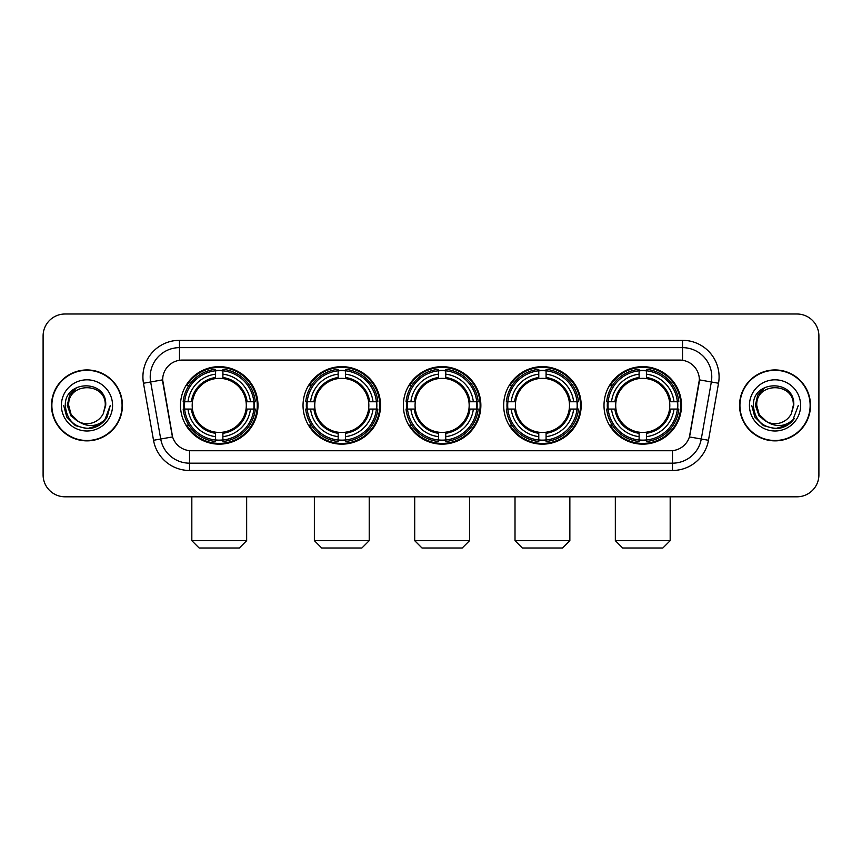 <?xml version="1.0" encoding="UTF-8"?>
<svg xmlns="http://www.w3.org/2000/svg" width="862" height="862" viewBox="0 0 862 862"><rect width="100%" height="100%" fill="white"/><g stroke="black" fill="none" stroke-linecap="round" stroke-linejoin="round"><path stroke-width="1.29" d="M604.003 405.409A38.758 38.758 0 0 0 642.75 444.156A38.758 38.758 0 0 0 681.508 405.409A38.758 38.758 0 0 0 642.75 366.652A38.758 38.758 0 0 0 604.003 405.409M303.036 405.409A38.758 38.758 0 0 0 341.794 444.156A38.758 38.758 0 0 0 380.551 405.409A38.758 38.758 0 0 0 341.794 366.652A38.758 38.758 0 0 0 303.036 405.409M403.362 405.409A38.758 38.758 0 0 0 442.109 444.156A38.758 38.758 0 0 0 480.867 405.409A38.758 38.758 0 0 0 442.109 366.652A38.758 38.758 0 0 0 403.362 405.409M503.677 405.409A38.758 38.758 0 0 0 542.435 444.156A38.758 38.758 0 0 0 581.193 405.409A38.758 38.758 0 0 0 542.435 366.652A38.758 38.758 0 0 0 503.677 405.409M180.492 405.409A38.758 38.758 0 0 0 219.25 444.156A38.758 38.758 0 0 0 257.997 405.409A38.758 38.758 0 0 0 219.25 366.652A38.758 38.758 0 0 0 180.492 405.409M162.649 379.819A19.74 19.74 0 0 0 162.95 383.245L171.98 434.426A19.74 19.74 0 0 0 191.418 450.74L670.582 450.74A19.74 19.74 0 0 0 690.02 434.426L699.05 383.245A19.74 19.74 0 0 0 679.612 360.079L182.388 360.079A19.74 19.74 0 0 0 162.649 379.819L162.864 376.888M183.972 409.062A35.461 35.461 0 0 1 183.972 401.757M507.158 409.062A35.461 35.461 0 0 1 507.158 401.757M406.842 409.062A35.461 35.461 0 0 1 406.842 401.757M306.516 409.062A35.461 35.461 0 0 1 306.516 401.757M607.484 409.062A35.461 35.461 0 0 1 607.484 401.757M51.504 405.409A35.461 35.461 0 0 0 86.976 440.87A35.461 35.461 0 0 0 122.436 405.409A35.461 35.461 0 0 0 86.976 369.949A35.461 35.461 0 0 0 51.504 405.409M739.564 405.409A35.461 35.461 0 0 0 775.024 440.87A35.461 35.461 0 0 0 810.495 405.409A35.461 35.461 0 0 0 775.024 369.949A35.461 35.461 0 0 0 739.564 405.409M179.468 340.328L179.468 360.294L682.532 360.294L682.532 347.645A29.243 29.243 0 0 1 711.333 381.974L701.28 439.006A29.243 29.243 0 0 1 672.479 463.174L189.521 463.174A29.243 29.243 0 0 1 160.72 439.006L150.667 381.974A29.243 29.243 0 0 1 179.468 347.645L682.532 347.645L682.532 340.328A36.56 36.56 0 0 1 718.531 383.245L708.478 440.277A36.56 36.56 0 0 1 672.479 470.48L189.521 470.48A36.56 36.56 0 0 1 153.522 440.277L143.469 383.245A36.56 36.56 0 0 1 179.468 340.328L682.532 340.328M670.582 450.74L191.418 450.74M718.531 383.245L699.351 379.862L689.417 436.915L708.478 440.277M153.522 440.277L172.583 436.915L162.649 379.862L150.667 381.974A29.243 29.243 0 0 1 150.225 376.888M690.02 434.426L689.902 435.051M172.098 435.051L171.98 434.426M818.9 335.943A21.938 21.938 0 0 0 796.962 314.005L65.038 314.005A21.938 21.938 0 0 0 43.1 335.943L43.1 474.876A21.938 21.938 0 0 0 65.038 496.803L796.962 496.803A21.938 21.938 0 0 0 818.9 474.876L818.9 335.943L818.9 474.876M43.1 335.943L43.1 474.876M796.962 314.005L65.038 314.005M65.038 496.803L796.962 496.803M122.07 405.409A35.094 35.094 0 0 0 86.976 370.315A35.094 35.094 0 0 0 51.871 405.409A35.094 35.094 0 0 0 86.976 440.504A35.094 35.094 0 0 0 122.07 405.409M99.561 425.02L86.976 428.716L75.317 425.591L66.783 417.057L63.669 405.409L66.783 417.057L75.317 425.591L86.976 428.716L98.624 425.591L107.157 417.057L110.282 405.409L104.517 420.742L101.253 423.824M80.112 422.671L71.05 416.001L67.29 405.409L69.617 395.098L76.837 387.394M78.517 421.615L71.137 414.547L68.691 405.409C67.57 381.823 106.371 381.823 105.25 405.409L103.246 413.728L105.692 405.409C107.502 379.011 64.51 379.657 65.307 405.409C66.762 420.958 75.339 428.608 91.027 428.36C97.406 427.132 102.47 423.867 106.209 418.566C97.772 426.668 88.624 427.724 78.765 421.744A18.285 18.285 0 0 0 103.246 413.728L105.25 405.409C106.371 381.823 67.57 381.823 68.691 405.409C67.57 381.823 106.371 381.823 105.25 405.409C106.371 381.823 67.57 381.823 68.691 405.409L71.137 414.547L78.517 421.615L71.137 414.547L68.691 405.409C69.014 412.769 72.376 418.221 78.765 421.744M61.385 405.409A25.591 25.591 0 0 0 86.976 431A25.591 25.591 0 0 0 112.566 405.409A25.591 25.591 0 0 0 86.976 379.819A25.591 25.591 0 0 0 61.385 405.409M106.209 418.566L99.658 424.955M99.507 425.052L91.113 428.339M110.282 405.409L107.157 417.057L98.624 425.591L86.976 428.716L75.317 425.591L66.783 417.057L63.669 405.409L66.783 417.057L75.317 425.591L86.976 428.716L98.624 425.591L107.157 417.057L110.282 405.409M810.129 405.409A35.094 35.094 0 0 0 775.024 370.315A35.094 35.094 0 0 0 739.93 405.409A35.094 35.094 0 0 0 775.024 440.504A35.094 35.094 0 0 0 810.129 405.409M798.331 405.409L792.577 420.742L789.312 423.824M768.171 422.671L759.11 416.001L755.349 405.409L757.676 395.098L764.896 387.394M793.309 405.409L791.305 413.728L793.751 405.409C795.561 379.011 752.558 379.657 753.366 405.409C754.821 420.958 763.398 428.608 779.076 428.36C785.465 427.132 790.529 423.867 794.268 418.566C785.832 426.668 776.684 427.724 766.824 421.744L759.196 414.547L756.75 405.409C755.629 381.823 794.43 381.823 793.309 405.409L791.305 413.728A18.285 18.285 0 0 1 766.824 421.744L759.196 414.547L756.75 405.409C755.629 381.823 794.43 381.823 793.309 405.409C794.43 381.823 755.629 381.823 756.75 405.409C755.629 381.823 794.43 381.823 793.309 405.409M766.824 421.744L759.196 414.547L756.75 405.409C757.073 412.769 760.435 418.221 766.824 421.744M749.434 405.409A25.591 25.591 0 0 0 775.024 431A25.591 25.591 0 0 0 800.615 405.409A25.591 25.591 0 0 0 775.024 379.819A25.591 25.591 0 0 0 749.434 405.409M794.268 418.566L787.728 424.944M787.566 425.052L779.173 428.339L787.609 425.02L779.173 428.339L787.609 425.02L775.024 428.716L763.376 425.591L754.843 417.057L751.718 405.409M787.577 425.041L779.194 428.339L787.577 425.041M239.356 547.995L199.133 547.995L191.827 540.679L246.661 540.679L239.356 547.995M246.047 409.062A27.056 27.056 0 0 0 222.902 378.601L222.902 378.601A27.056 27.056 0 0 0 192.441 409.062A27.056 27.056 0 0 0 246.047 409.062L247.135 409.062L246.047 409.062A27.056 27.056 0 0 1 222.902 432.218L222.902 436.635A31.441 31.441 0 0 0 250.476 409.062L255.324 409.062A36.269 36.269 0 0 1 222.902 441.495L222.902 440.019A34.803 34.803 0 0 0 253.859 409.062M184.705 409.062A34.728 34.728 0 0 1 184.705 401.757M222.902 370.865A34.728 34.728 0 0 0 215.586 370.865M253.784 401.757A34.728 34.728 0 0 1 253.784 409.062M255.324 401.757A36.269 36.269 0 0 0 222.902 369.324L222.902 370.8A34.803 34.803 0 0 1 253.859 401.757L255.324 401.757M183.164 409.062A36.269 36.269 0 0 0 215.586 441.495L215.586 440.019A34.803 34.803 0 0 1 184.63 409.062L183.164 409.062M253.859 401.757L250.476 401.757A31.441 31.441 0 0 0 222.902 374.183L222.902 370.8M222.902 440.019L222.902 436.635M184.63 409.062L188.013 409.062A31.441 31.441 0 0 0 215.586 436.635L215.586 440.019M222.902 374.183L222.902 377.524A28.123 28.123 0 0 1 247.135 401.757L250.476 401.757M250.476 409.062L247.135 409.062A28.123 28.123 0 0 1 222.902 433.295M215.586 436.635L215.586 432.218A27.056 27.056 0 0 1 192.441 409.062L188.013 409.062M246.047 401.757L247.135 401.757M222.902 439.943A34.728 34.728 0 0 1 215.586 439.943M215.586 369.324A36.269 36.269 0 0 0 183.164 401.757L184.63 401.757A34.803 34.803 0 0 1 215.586 370.8L215.586 369.324M215.586 370.8L215.586 374.183A31.441 31.441 0 0 0 188.013 401.757L184.63 401.757M215.586 378.558L215.586 374.183M188.013 401.757L191.364 401.757A28.123 28.123 0 0 1 215.586 377.524M215.586 432.218L215.586 433.295A28.123 28.123 0 0 1 191.364 409.062M188.821 385.67L186.752 385.67A38.025 38.025 0 0 1 257.264 405.409A38.025 38.025 0 0 1 186.752 425.149L188.821 425.149M361.9 547.995L321.688 547.995L314.371 540.679L369.216 540.679L361.9 547.995M368.602 409.062A27.056 27.056 0 0 0 345.447 378.601L345.447 378.601A27.056 27.056 0 0 0 314.986 409.062A27.056 27.056 0 0 0 368.602 409.062L369.679 409.062L368.602 409.062A27.056 27.056 0 0 1 345.447 432.218L345.447 436.635A31.441 31.441 0 0 0 373.02 409.062L377.879 409.062A36.269 36.269 0 0 1 345.447 441.495L345.447 440.019A34.803 34.803 0 0 0 376.403 409.062M307.26 409.062A34.728 34.728 0 0 1 307.26 401.757M345.447 370.865A34.728 34.728 0 0 0 338.141 370.865M376.328 401.757A34.728 34.728 0 0 1 376.328 409.062M377.879 401.757A36.269 36.269 0 0 0 345.447 369.324L345.447 370.8A34.803 34.803 0 0 1 376.403 401.757L377.879 401.757M305.708 409.062A36.269 36.269 0 0 0 338.141 441.495L338.141 440.019A34.803 34.803 0 0 1 307.184 409.062L305.708 409.062M376.403 401.757L373.02 401.757A31.441 31.441 0 0 0 345.447 374.183L345.447 370.8M345.447 440.019L345.447 436.635M307.184 409.062L310.568 409.062A31.441 31.441 0 0 0 338.141 436.635L338.141 440.019M345.447 374.183L345.447 377.524A28.123 28.123 0 0 1 369.679 401.757L373.02 401.757M373.02 409.062L369.679 409.062A28.123 28.123 0 0 1 345.447 433.295M338.141 436.635L338.141 432.218A27.056 27.056 0 0 1 314.986 409.062L310.568 409.062M368.602 401.757L369.679 401.757M345.447 439.943A34.728 34.728 0 0 1 338.141 439.943M338.141 369.324A36.269 36.269 0 0 0 305.708 401.757L307.184 401.757A34.803 34.803 0 0 1 338.141 370.8L338.141 369.324M338.141 370.8L338.141 374.183A31.441 31.441 0 0 0 310.568 401.757L307.184 401.757M338.141 378.558L338.141 374.183M310.568 401.757L313.908 401.757A28.123 28.123 0 0 1 338.141 377.524M338.141 432.218L338.141 433.295A28.123 28.123 0 0 1 313.908 409.062M311.376 385.67L309.296 385.67A38.025 38.025 0 0 1 379.819 405.409A38.025 38.025 0 0 1 309.296 425.149L311.376 425.149M462.226 547.995L422.003 547.995L414.697 540.679L469.531 540.679L462.226 547.995M468.917 409.062A27.056 27.056 0 0 0 445.773 378.601L445.773 378.601A27.056 27.056 0 0 0 415.312 409.062A27.056 27.056 0 0 0 468.917 409.062L470.005 409.062L468.917 409.062A27.056 27.056 0 0 1 445.773 432.218L445.773 436.635A31.441 31.441 0 0 0 473.346 409.062L478.194 409.062A36.269 36.269 0 0 1 445.773 441.495L445.773 440.019A34.803 34.803 0 0 0 476.729 409.062M407.575 409.062A34.728 34.728 0 0 1 407.575 401.757M445.773 370.865A34.728 34.728 0 0 0 438.456 370.865M476.654 401.757A34.728 34.728 0 0 1 476.654 409.062M478.194 401.757A36.269 36.269 0 0 0 445.773 369.324L445.773 370.8A34.803 34.803 0 0 1 476.729 401.757L478.194 401.757M406.034 409.062A36.269 36.269 0 0 0 438.456 441.495L438.456 440.019A34.803 34.803 0 0 1 407.5 409.062L406.034 409.062M476.729 401.757L473.346 401.757A31.441 31.441 0 0 0 445.773 374.183L445.773 370.8M445.773 440.019L445.773 436.635M407.5 409.062L410.883 409.062A31.441 31.441 0 0 0 438.456 436.635L438.456 440.019M445.773 374.183L445.773 377.524A28.123 28.123 0 0 1 470.005 401.757L473.346 401.757M473.346 409.062L470.005 409.062A28.123 28.123 0 0 1 445.773 433.295M438.456 436.635L438.456 432.218A27.056 27.056 0 0 1 415.312 409.062L410.883 409.062M468.917 401.757L470.005 401.757M445.773 439.943A34.728 34.728 0 0 1 438.456 439.943M438.456 369.324A36.269 36.269 0 0 0 406.034 401.757L407.5 401.757A34.803 34.803 0 0 1 438.456 370.8L438.456 369.324M438.456 370.8L438.456 374.183A31.441 31.441 0 0 0 410.883 401.757L407.5 401.757M438.456 378.558L438.456 374.183M410.883 401.757L414.223 401.757A28.123 28.123 0 0 1 438.456 377.524M438.456 432.218L438.456 433.295A28.123 28.123 0 0 1 414.223 409.062M411.691 385.67L409.622 385.67A38.025 38.025 0 0 1 480.134 405.409A38.025 38.025 0 0 1 409.622 425.149L411.691 425.149M562.541 547.995L522.329 547.995L515.013 540.679L569.857 540.679L562.541 547.995M569.243 409.062A27.056 27.056 0 0 0 546.088 378.601L546.088 378.601A27.056 27.056 0 0 0 515.627 409.062A27.056 27.056 0 0 0 569.243 409.062L570.321 409.062L569.243 409.062A27.056 27.056 0 0 1 546.088 432.218L546.088 436.635A31.441 31.441 0 0 0 573.661 409.062L578.521 409.062A36.269 36.269 0 0 1 546.088 441.495L546.088 440.019A34.803 34.803 0 0 0 577.044 409.062M507.89 409.062A34.728 34.728 0 0 1 507.89 401.757M546.088 370.865A34.728 34.728 0 0 0 538.782 370.865M576.969 401.757A34.728 34.728 0 0 1 576.969 409.062M578.521 401.757A36.269 36.269 0 0 0 546.088 369.324L546.088 370.8A34.803 34.803 0 0 1 577.044 401.757L578.521 401.757M506.35 409.062A36.269 36.269 0 0 0 538.782 441.495L538.782 440.019A34.803 34.803 0 0 1 507.826 409.062L506.35 409.062M577.044 401.757L573.661 401.757A31.441 31.441 0 0 0 546.088 374.183L546.088 370.8M546.088 440.019L546.088 436.635M507.826 409.062L511.209 409.062A31.441 31.441 0 0 0 538.782 436.635L538.782 440.019M546.088 374.183L546.088 377.524A28.123 28.123 0 0 1 570.321 401.757L573.661 401.757M573.661 409.062L570.321 409.062A28.123 28.123 0 0 1 546.088 433.295M538.782 436.635L538.782 432.218A27.056 27.056 0 0 1 515.627 409.062L511.209 409.062M569.243 401.757L570.321 401.757M546.088 439.943A34.728 34.728 0 0 1 538.782 439.943M538.782 369.324A36.269 36.269 0 0 0 506.35 401.757L507.826 401.757A34.803 34.803 0 0 1 538.782 370.8L538.782 369.324M538.782 370.8L538.782 374.183A31.441 31.441 0 0 0 511.209 401.757L507.826 401.757M538.782 378.558L538.782 374.183M511.209 401.757L514.549 401.757A28.123 28.123 0 0 1 538.782 377.524M538.782 432.218L538.782 433.295A28.123 28.123 0 0 1 514.549 409.062M512.006 385.67L509.938 385.67A38.025 38.025 0 0 1 580.46 405.409A38.025 38.025 0 0 1 509.938 425.149L512.006 425.149M662.867 547.995L622.644 547.995L615.339 540.679L670.173 540.679L662.867 547.995M669.558 409.062A27.056 27.056 0 0 0 646.414 378.601L646.414 378.601A27.056 27.056 0 0 0 615.953 409.062A27.056 27.056 0 0 0 669.558 409.062L670.636 409.062L669.558 409.062A27.056 27.056 0 0 1 646.414 432.218L646.414 436.635A31.441 31.441 0 0 0 673.987 409.062L678.836 409.062A36.269 36.269 0 0 1 646.414 441.495L646.414 440.019A34.803 34.803 0 0 0 677.37 409.062M608.216 409.062A34.728 34.728 0 0 1 608.216 401.757M646.414 370.865A34.728 34.728 0 0 0 639.098 370.865M677.295 401.757A34.728 34.728 0 0 1 677.295 409.062M678.836 401.757A36.269 36.269 0 0 0 646.414 369.324L646.414 370.8A34.803 34.803 0 0 1 677.37 401.757L678.836 401.757M606.676 409.062A36.269 36.269 0 0 0 639.098 441.495L639.098 440.019A34.803 34.803 0 0 1 608.141 409.062L606.676 409.062M677.37 401.757L673.987 401.757A31.441 31.441 0 0 0 646.414 374.183L646.414 370.8M646.414 440.019L646.414 436.635M608.141 409.062L611.524 409.062A31.441 31.441 0 0 0 639.098 436.635L639.098 440.019M646.414 374.183L646.414 377.524A28.123 28.123 0 0 1 670.636 401.757L673.987 401.757M673.987 409.062L670.636 409.062A28.123 28.123 0 0 1 646.414 433.295M639.098 436.635L639.098 432.218A27.056 27.056 0 0 1 615.953 409.062L611.524 409.062M669.558 401.757L670.636 401.757M646.414 439.943A34.728 34.728 0 0 1 639.098 439.943M639.098 369.324A36.269 36.269 0 0 0 606.676 401.757L608.141 401.757A34.803 34.803 0 0 1 639.098 370.8L639.098 369.324M639.098 370.8L639.098 374.183A31.441 31.441 0 0 0 611.524 401.757L608.141 401.757M639.098 378.558L639.098 374.183M611.524 401.757L614.865 401.757A28.123 28.123 0 0 1 639.098 377.524M639.098 432.218L639.098 433.295A28.123 28.123 0 0 1 614.865 409.062M612.332 385.67L610.264 385.67A38.025 38.025 0 0 1 680.775 405.409A38.025 38.025 0 0 1 610.264 425.149L612.332 425.149M672.479 450.654L672.479 470.48M189.521 470.48L189.521 450.654M143.469 383.245L150.667 381.974M215.586 440.277A35.062 35.062 0 0 0 222.902 440.277M254.118 409.062A35.062 35.062 0 0 0 254.118 401.757M222.902 370.541A35.062 35.062 0 0 0 215.586 370.541M338.141 440.277A35.062 35.062 0 0 0 345.447 440.277M376.662 409.062A35.062 35.062 0 0 0 376.662 401.757M345.447 370.541A35.062 35.062 0 0 0 338.141 370.541M438.456 440.277A35.062 35.062 0 0 0 445.773 440.277M476.977 409.062A35.062 35.062 0 0 0 476.977 401.757M445.773 370.541A35.062 35.062 0 0 0 438.456 370.541M538.782 440.277A35.062 35.062 0 0 0 546.088 440.277M577.303 409.062A35.062 35.062 0 0 0 577.303 401.757M546.088 370.541A35.062 35.062 0 0 0 538.782 370.541M639.098 440.277A35.062 35.062 0 0 0 646.414 440.277M677.618 409.062A35.062 35.062 0 0 0 677.618 401.757M646.414 370.541A35.062 35.062 0 0 0 639.098 370.541M246.661 496.803L246.661 540.679M191.827 496.803L191.827 540.679M369.216 496.803L369.216 540.679M314.371 496.803L314.371 540.679M469.531 496.803L469.531 540.679M414.697 496.803L414.697 540.679M569.857 496.803L569.857 540.679M515.013 496.803L515.013 540.679M670.173 496.803L670.173 540.679M615.339 496.803L615.339 540.679"/></g></svg>
